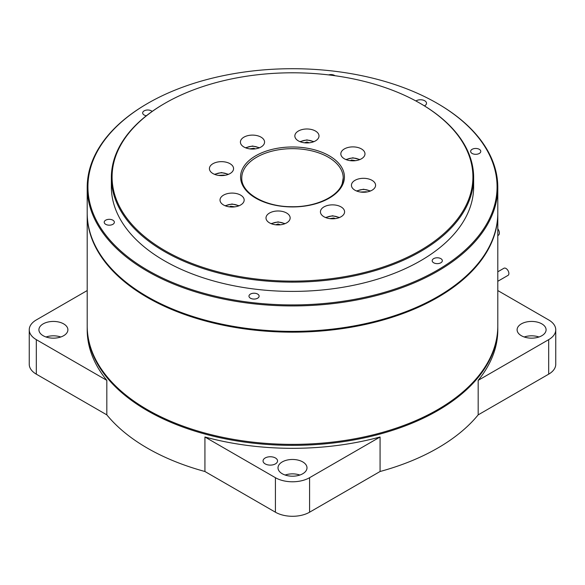 <?xml version="1.0" encoding="UTF-8"?>
<svg xmlns="http://www.w3.org/2000/svg" width="585" height="585" viewBox="0 0 585 585"><rect width="100%" height="100%" fill="white"/><g stroke="black" fill="none" stroke-linecap="round" stroke-linejoin="round"><path stroke-width="0.88" d="M295.089 134.572A12.073 6.969 0 0 0 294.847 135.961A12.073 6.969 0 0 0 305.714 142.901A12.073 6.969 0 0 0 318.759 137.351A12.073 6.969 0 0 0 319 135.961A12.073 6.969 0 0 0 308.127 129.022A12.073 6.969 0 0 0 295.089 134.572M341.07 152.473A12.073 6.969 0 0 0 340.828 153.855A12.073 6.969 0 0 0 351.702 160.795A12.073 6.969 0 0 0 364.74 155.244A12.073 6.969 0 0 0 364.981 153.855A12.073 6.969 0 0 0 354.115 146.923A12.073 6.969 0 0 0 341.07 152.473M351.673 183.895A12.073 6.969 0 0 0 351.431 185.284A12.073 6.969 0 0 0 362.298 192.224A12.073 6.969 0 0 0 375.343 186.673A12.073 6.969 0 0 0 375.585 185.284A12.073 6.969 0 0 0 364.718 178.345A12.073 6.969 0 0 0 351.673 183.895M320.675 210.446A12.073 6.969 0 0 0 320.434 211.836A12.073 6.969 0 0 0 331.307 218.768A12.073 6.969 0 0 0 344.346 213.225A12.073 6.969 0 0 0 344.587 211.836A12.073 6.969 0 0 0 333.721 204.896A12.073 6.969 0 0 0 320.675 210.446M266.241 216.567A12.073 6.969 0 0 0 265.999 217.956A12.073 6.969 0 0 0 276.873 224.889A12.073 6.969 0 0 0 289.911 219.346A12.073 6.969 0 0 0 290.153 217.956A12.073 6.969 0 0 0 279.286 211.017A12.073 6.969 0 0 0 266.241 216.567M220.26 198.673A12.073 6.969 0 0 0 220.018 200.063A12.073 6.969 0 0 0 230.885 206.995A12.073 6.969 0 0 0 243.93 201.445A12.073 6.969 0 0 0 244.172 200.063A12.073 6.969 0 0 0 233.298 193.123A12.073 6.969 0 0 0 220.26 198.673M209.657 167.244A12.073 6.969 0 0 0 209.415 168.634A12.073 6.969 0 0 0 220.282 175.573A12.073 6.969 0 0 0 233.327 170.023A12.073 6.969 0 0 0 233.569 168.634A12.073 6.969 0 0 0 222.702 161.694A12.073 6.969 0 0 0 209.657 167.244M240.654 140.692A12.073 6.969 0 0 0 240.413 142.082A12.073 6.969 0 0 0 251.279 149.021A12.073 6.969 0 0 0 264.325 143.471A12.073 6.969 0 0 0 264.566 142.082A12.073 6.969 0 0 0 253.693 135.142A12.073 6.969 0 0 0 240.654 140.692M469.309 197.693A180.421 104.167 0 0 0 420.074 103.304A180.421 104.167 0 0 0 164.926 103.304A180.421 104.167 0 0 0 115.691 156.224A180.421 104.167 0 0 0 256.588 279.038A180.421 104.167 0 0 0 469.309 197.693M420.074 103.304L420.593 103.603A181.145 104.583 180 0 1 473.645 177.547A181.145 104.583 180 0 1 470.018 198.366A181.145 104.583 180 0 1 274.38 281.612A181.145 104.583 180 0 1 111.355 177.547A181.145 104.583 180 0 1 114.982 156.736A181.145 104.583 180 0 1 164.407 103.603L164.926 103.304M111.355 177.547L111.355 186.82A181.145 104.583 0 0 0 274.38 290.877A181.145 104.583 0 0 0 470.018 207.631A181.145 104.583 0 0 0 473.645 186.82L473.645 177.547M424.425 105.885A6.04 3.488 0 0 0 426.399 103.94A6.04 3.488 0 0 0 426.516 103.245A6.04 3.488 0 0 0 422.582 99.976A6.04 3.488 0 0 0 415.906 100.971M470.742 150.806A5.075 2.925 0 0 0 470.64 151.383A5.075 2.925 0 0 0 475.203 154.301A5.075 2.925 0 0 0 480.687 151.968A5.075 2.925 0 0 0 480.782 151.383A5.075 2.925 0 0 0 476.219 148.473A5.075 2.925 0 0 0 470.742 150.806M432.286 260.128A5.075 2.925 0 0 0 432.183 260.705A5.075 2.925 0 0 0 436.754 263.623A5.075 2.925 0 0 0 442.231 261.29A5.075 2.925 0 0 0 442.333 260.705A5.075 2.925 0 0 0 437.763 257.795A5.075 2.925 0 0 0 432.286 260.128M249.071 295.557A5.075 2.925 0 0 0 248.969 296.142A5.075 2.925 0 0 0 253.539 299.052A5.075 2.925 0 0 0 259.016 296.727A5.075 2.925 0 0 0 259.118 296.142A5.075 2.925 0 0 0 254.548 293.231A5.075 2.925 0 0 0 249.071 295.557M104.313 221.671A5.075 2.925 0 0 0 104.218 222.249A5.075 2.925 0 0 0 108.781 225.166A5.075 2.925 0 0 0 114.258 222.834A5.075 2.925 0 0 0 114.36 222.249A5.075 2.925 0 0 0 109.797 219.338A5.075 2.925 0 0 0 104.313 221.671M152.122 111.45A5.075 2.925 0 0 0 146.915 110.038A5.075 2.925 0 0 0 142.769 112.349A5.075 2.925 0 0 0 142.667 112.927A5.075 2.925 0 0 0 146.367 115.75M492.979 210.322A204.574 118.112 0 0 0 437.156 103.304A204.574 118.112 0 0 0 147.844 103.304A204.574 118.112 0 0 0 92.02 163.31A204.574 118.112 0 0 0 251.784 302.562A204.574 118.112 0 0 0 492.979 210.322M437.156 103.304L437.668 103.603A205.298 118.528 180 0 1 497.798 187.412A205.298 118.528 180 0 1 493.689 211.002A205.298 118.528 180 0 1 271.966 305.341A205.298 118.528 180 0 1 87.202 187.412A205.298 118.528 180 0 1 91.311 163.822A205.298 118.528 180 0 1 147.332 103.603L147.844 103.304M87.202 187.412L87.202 212.852A205.298 118.528 0 0 0 147.332 296.661A205.298 118.528 0 0 0 437.668 296.661A205.298 118.528 0 0 0 493.689 236.442A205.298 118.528 0 0 0 497.798 212.852L497.798 187.412M437.668 296.661L437.156 296.953A204.574 118.112 180 0 1 147.844 296.953L147.332 296.661M334.993 75.728A5.075 2.925 0 0 0 328.602 74.902M87.202 213.247A205.298 118.528 0 0 0 87.202 213.642L87.202 325.845A205.298 118.528 0 0 0 271.966 443.781A205.298 118.528 0 0 0 493.689 349.435A205.298 118.528 0 0 0 497.798 325.845L497.798 213.642A205.298 118.528 0 0 0 497.798 213.247M87.202 213.642A205.298 118.528 0 0 0 271.966 331.571A205.298 118.528 0 0 0 493.689 237.232A205.298 118.528 0 0 0 497.798 213.642M230.651 206.98L230.651 206.22L234.782 206.856M229.517 206.871L230.651 206.22M275.711 224.794L278.08 224.004L280.442 224.794M329.823 218.629L333.955 217.993L335.088 218.644M333.955 218.753L333.955 217.993M360.455 192.026L366.298 191.763M350.335 160.67L351.461 160.012L355.592 160.656M306.92 142.937L306.92 142.009L309.289 142.798M304.558 142.798L306.92 142.009M249.802 148.882L253.934 148.239L255.06 148.897M253.934 149.007L253.934 148.239M218.439 175.376L224.282 175.112M497.791 326.342A205.298 118.528 180 0 1 497.798 326.832A205.298 118.528 180 0 1 371.065 436.337A205.298 118.528 180 0 1 147.332 410.648A205.298 118.528 180 0 1 87.202 326.832A205.298 118.528 180 0 1 87.209 326.342M204.925 436.995L275.418 477.696A24.153 13.945 0 0 0 309.582 477.696L380.074 436.995A205.298 118.528 180 0 1 204.925 436.995L204.925 471.503A205.298 118.528 180 0 1 147.332 448.117A205.298 118.528 180 0 1 106.821 414.86L36.321 374.166A24.153 13.945 180 0 1 29.25 364.301L29.25 329.794A24.153 13.945 0 0 0 36.321 339.651L106.821 380.352A205.298 118.528 180 0 1 87.202 329.794L87.202 326.832M380.074 436.995L380.074 471.503A205.298 118.528 180 0 0 478.179 414.86L548.679 374.166L548.679 339.651A24.153 13.945 0 0 0 555.75 329.794A24.153 13.945 0 0 0 548.679 319.929L497.798 290.555M497.798 326.832L497.798 329.794A205.298 118.528 180 0 1 478.179 380.352L478.179 414.86M63.648 323.878A14.493 8.365 0 0 0 47.86 322.064A14.493 8.365 0 0 0 38.91 329.794A14.493 8.365 0 0 0 43.158 335.71A14.493 8.365 0 0 0 58.946 337.523A14.493 8.365 0 0 0 67.897 329.794A14.493 8.365 0 0 0 63.648 323.878M60.789 336.989A14.493 8.365 0 0 0 46.018 336.989M265.173 463.89A7.247 4.183 180 0 1 263.053 460.929A7.247 4.183 180 0 1 267.528 457.068A7.247 4.183 180 0 1 275.418 457.975A7.247 4.183 180 0 1 277.546 460.929A7.247 4.183 180 0 1 273.071 464.797A7.247 4.183 180 0 1 265.173 463.89M302.745 461.916A14.493 8.365 0 0 0 286.957 460.103A14.493 8.365 0 0 0 278.007 467.832A14.493 8.365 0 0 0 282.255 473.748A14.493 8.365 0 0 0 298.043 475.561A14.493 8.365 0 0 0 306.993 467.832A14.493 8.365 0 0 0 302.745 461.916M299.886 475.035A14.493 8.365 0 0 0 285.114 475.035M541.842 323.878A14.493 8.365 0 0 0 526.054 322.064A14.493 8.365 0 0 0 517.103 329.794A14.493 8.365 0 0 0 521.352 335.71A14.493 8.365 0 0 0 537.14 337.523A14.493 8.365 0 0 0 546.09 329.794A14.493 8.365 0 0 0 541.842 323.878M538.982 336.989A14.493 8.365 0 0 0 524.211 336.989M29.25 329.794A24.153 13.945 0 0 1 36.321 319.929L87.202 290.555M555.75 329.794L555.75 364.301A24.153 13.945 180 0 1 548.679 374.166M478.179 380.352L548.679 339.651M309.582 477.696L309.582 512.204L380.074 471.503M309.582 512.204A24.153 13.945 180 0 1 275.418 512.204L275.418 477.696M204.925 471.503L275.418 512.204M106.821 380.352L106.821 414.86M498.34 235.265A4.834 2.786 -120 0 0 498.369 235.25A4.834 2.786 -120 0 0 497.798 228.808M498.369 235.25A4.834 2.786 -120 0 0 498.398 235.236L497.798 235.579M497.798 281.283L508.036 275.374A4.102 2.369 -120 0 0 508.774 274.343A4.102 2.369 -120 0 0 507.451 269.773A4.102 2.369 -120 0 0 503.926 268.259L497.798 271.798M342.364 183.295A50.719 29.287 0 0 0 343.219 177.942A50.719 29.287 0 0 0 297.575 148.809A50.719 29.287 0 0 0 242.797 172.114A50.719 29.287 0 0 0 241.78 177.942C240.925 192.648 264.544 206.871 291.586 206.71C315.549 207.273 338.225 196.567 342.247 183.507L343.219 177.942M241.612 170.988A51.926 29.981 180 0 1 302.833 147.581A51.926 29.981 180 0 1 343.388 182.922A51.926 29.981 180 0 1 282.167 206.337A51.926 29.981 180 0 1 241.612 170.988M238.585 205.935A8.753 5.053 0 0 0 238.285 205.752A8.753 5.053 0 0 0 225.598 205.935M284.573 223.836A8.753 5.053 0 0 0 278.08 222.168A8.753 5.053 0 0 0 271.586 223.836M339.007 217.715A8.753 5.053 0 0 0 326.32 217.532A8.753 5.053 0 0 0 326.02 217.715M370.005 191.163A8.753 5.053 0 0 0 357.011 191.163M359.402 159.734A8.753 5.053 0 0 0 359.095 159.551A8.753 5.053 0 0 0 346.415 159.734M313.414 141.841A8.753 5.053 0 0 0 306.92 140.173A8.753 5.053 0 0 0 300.427 141.841M258.98 147.961A8.753 5.053 0 0 0 246.3 147.778A8.753 5.053 0 0 0 245.992 147.961M227.989 174.513A8.753 5.053 0 0 0 214.995 174.513M36.321 339.651L36.321 374.166M239.126 205.73L232.033 203.997L225.064 205.73M285.107 223.624L278.08 221.89L271.052 223.624M339.541 217.503L332.572 215.77L325.479 217.503M370.539 190.951L363.504 189.218L356.477 190.951M359.936 159.529L352.85 157.796L345.874 159.529M313.948 141.629L306.92 139.903L299.893 141.629M259.521 147.749L252.544 146.016L245.459 147.749M214.461 174.301L221.496 172.568L228.523 174.301"/></g></svg>
